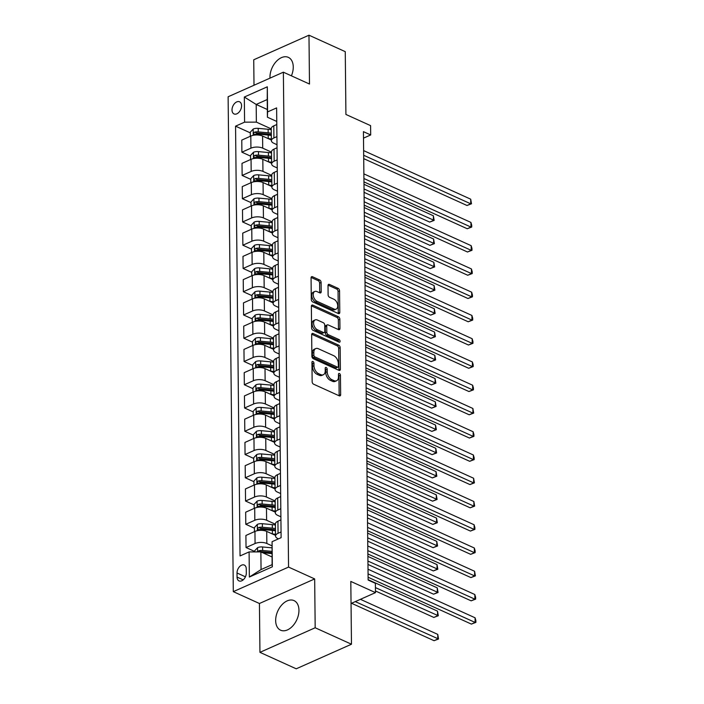 <?xml version="1.0" encoding="UTF-8"?>
<svg xmlns="http://www.w3.org/2000/svg" width="704" height="704" viewBox="0 0 704 704"><rect width="100%" height="100%" fill="white"/><g stroke="black" fill="none" stroke-linecap="round" stroke-linejoin="round"><path stroke-width="1.06" d="M312.937 361.495A1.434 0.889 66 0 0 312.365 361.469A1.434 0.889 66 0 0 311.951 362.322L312.154 381.726A2.042 1.267 66 0 0 313.597 384.199L339.24 395.824A2.042 1.267 66 0 0 340.05 395.868A2.042 1.267 66 0 0 340.648 394.645L340.437 375.241A1.434 0.889 66 0 0 339.434 373.516A1.434 0.889 66 0 0 338.862 373.481A1.434 0.889 66 0 0 338.448 374.343L338.474 376.851A6.538 4.057 66 0 1 336.574 380.758A6.538 4.057 66 0 1 333.978 380.626L331.839 379.658A6.538 4.057 66 0 1 327.219 371.747L327.193 369.239A1.434 0.889 66 0 0 326.181 367.506A1.434 0.889 66 0 0 325.618 367.479A1.434 0.889 66 0 0 325.195 368.333L325.222 370.841A6.538 4.057 66 0 1 323.321 374.748A6.538 4.057 66 0 1 320.725 374.616L318.586 373.648A6.538 4.057 66 0 1 313.966 365.737L313.94 363.229A1.434 0.889 66 0 0 312.937 361.495M291.412 75.838A16.245 10.454 -65.6 0 0 293.26 66.959A16.245 10.454 -65.6 0 0 288.323 57.35A16.245 10.454 -65.6 0 0 276.188 61.565A16.245 10.454 -65.6 0 0 269.966 77.317A16.245 10.454 -65.6 0 0 270.002 78.135M275.66 620.585A16.245 10.454 -65.6 0 0 280.597 630.194A16.245 10.454 -65.6 0 0 292.732 625.97A16.245 10.454 -65.6 0 0 298.954 610.218A16.245 10.454 -65.6 0 0 294.017 600.609A16.245 10.454 -65.6 0 0 281.873 604.833A16.245 10.454 -65.6 0 0 275.66 620.585M232.012 109.982A6.662 4.286 -65.6 0 0 234.036 113.934A6.662 4.286 -65.6 0 0 239.017 112.2A6.662 4.286 -65.6 0 0 241.569 105.732A6.662 4.286 -65.6 0 0 239.545 101.79A6.662 4.286 -65.6 0 0 234.564 103.523A6.662 4.286 -65.6 0 0 232.012 109.982M321.112 282.462A2.042 1.267 66 0 0 319.669 279.99L312.47 276.725A2.042 1.267 66 0 0 311.661 276.681A2.042 1.267 66 0 0 311.062 277.904L311.291 299.455A2.042 1.267 66 0 0 312.734 301.928L338.378 313.562A2.042 1.267 66 0 0 339.187 313.597A2.042 1.267 66 0 0 339.786 312.374L339.557 290.831A2.042 1.267 66 0 0 338.114 288.358L329.419 284.416A2.042 1.267 66 0 0 328.61 284.372A2.042 1.267 66 0 0 328.02 285.595L328.117 294.818A2.042 1.267 66 0 0 329.56 297.29L333.863 299.244A5.465 3.388 66 0 1 337.542 304.313A5.465 3.388 66 0 1 336.142 309.126A5.465 3.388 66 0 1 333.969 309.012L317.09 301.356A5.465 3.388 66 0 1 313.421 296.287A5.465 3.388 66 0 1 314.811 291.474A5.465 3.388 66 0 1 316.985 291.588L319.801 292.864A2.042 1.267 66 0 0 320.61 292.908A2.042 1.267 66 0 0 321.209 291.685L321.112 282.462L319.616 283.122A2.042 1.267 66 0 0 318.173 280.65L311.106 277.446M315.181 627.766L314.67 578.926L259.433 603.504L259.943 652.344L315.181 627.766L351.472 644.222L350.812 581.434L375.487 592.627L375.382 583.326L368.13 580.034L363.431 131.648L370.691 134.948L370.594 125.638L345.919 114.453L345.259 51.656L308.977 35.2L253.739 59.778L254.003 85.254M314.67 578.926L288.552 567.081L283.369 72.186L309.487 84.04L308.977 35.2M313.069 333.52A2.042 1.267 66 0 0 312.25 333.476A2.042 1.267 66 0 0 311.661 334.699L311.89 356.25A2.042 1.267 66 0 0 313.333 358.723L338.967 370.357A2.042 1.267 66 0 0 339.786 370.392A2.042 1.267 66 0 0 340.375 369.169L340.155 347.626A2.042 1.267 66 0 0 338.703 345.154L313.069 333.52L311.74 334.11M311.59 327.853L311.362 306.302A2.042 1.267 66 0 1 311.96 305.078A2.042 1.267 66 0 1 312.77 305.122L338.413 316.756A2.042 1.267 66 0 1 339.856 319.229L339.953 328.451A2.042 1.267 66 0 1 339.354 329.666A2.042 1.267 66 0 1 338.545 329.63L328.143 324.914A2.042 1.267 66 0 0 327.334 324.87A2.042 1.267 66 0 0 326.744 326.093L326.806 332.209A2.042 1.267 66 0 0 328.249 334.682L339.073 339.592A1.434 0.889 66 0 1 340.032 340.921A1.434 0.889 66 0 1 339.671 342.179A1.434 0.889 66 0 1 339.099 342.153L313.034 330.326A2.042 1.267 66 0 1 311.59 327.853M351.472 644.222L296.226 668.8L259.943 652.344M246.312 572.968L246.268 568.876A6.459 4.154 -65.6 0 0 244.306 565.057A6.459 4.154 -65.6 0 0 239.483 566.738A6.459 4.154 -65.6 0 0 237.01 572.994L237.054 577.086A6.459 4.154 -65.6 0 0 239.017 580.906A6.459 4.154 -65.6 0 0 243.839 579.234A6.459 4.154 -65.6 0 0 246.312 572.968M288.552 567.081L233.306 591.65L228.122 96.765L283.369 72.186M272.087 541.693L272.342 566.808L249.357 577.042L249.093 551.918L260.867 551.901L261.052 569.571L272.105 564.661L272.087 541.693L281.116 537.671L276.619 107.906L267.582 111.918L267.414 117.207L267.23 99.537L256.186 104.447L256.37 122.126L271.278 128.885M250.281 132.845L235.558 126.166L240.055 555.94L249.093 551.918M235.558 126.166L244.587 122.153L244.323 97.029L267.318 86.803L267.582 111.918M259.433 603.504L233.306 591.65M363.502 138.142L370.691 134.948M351.041 603.495L375.487 592.627M260.867 551.901L272.017 556.961M267.335 109.507L256.186 104.447L244.323 97.029M250.527 156.103L241.894 152.187L241.771 140.096L250.8 136.074A8.325 3.74 -0.6 0 1 262.583 136.057L271.392 140.052M241.894 152.187L250.932 148.166A8.325 3.74 -0.6 0 1 262.706 148.148L271.515 152.143M250.774 179.362L242.141 175.446L242.009 163.354L251.046 159.333A8.325 3.74 -0.6 0 1 262.821 159.306L271.638 163.31M242.141 175.446L251.17 171.424A8.325 3.74 -0.6 0 1 262.953 171.406L271.762 175.402M251.011 202.62L242.378 198.704L242.255 186.604L251.293 182.591A8.325 3.74 -0.6 0 1 263.067 182.565L271.876 186.56M242.378 198.704L251.416 194.682A8.325 3.74 -0.6 0 1 263.19 194.656L272.008 198.66M251.258 225.87L242.625 221.954L242.502 209.862L251.53 205.841A8.325 3.74 -0.6 0 1 263.314 205.823L272.122 209.818M242.625 221.954L251.662 217.941A8.325 3.74 -0.6 0 1 263.437 217.914L272.246 221.91M251.504 249.128L242.871 245.212L242.739 233.121L251.777 229.099A8.325 3.74 -0.6 0 1 263.551 229.082L272.369 233.077M242.871 245.212L251.9 241.19A8.325 3.74 -0.6 0 1 263.683 241.173L272.492 245.168M251.75 272.386L243.118 268.47L242.986 256.379L252.023 252.358A8.325 3.74 -0.6 0 1 263.798 252.331L272.606 256.335M243.118 268.47L252.146 264.449A8.325 3.74 -0.6 0 1 263.921 264.431L272.738 268.426M251.988 295.645L243.355 291.729L243.232 279.629L252.261 275.616A8.325 3.74 -0.6 0 1 264.044 275.59L272.853 279.585M243.355 291.729L252.393 287.707A8.325 3.74 -0.6 0 1 264.167 287.681L272.976 291.685M252.234 318.894L243.602 314.978L243.47 302.887L252.507 298.866A8.325 3.74 -0.6 0 1 264.282 298.848L273.099 302.843M243.602 314.978L252.63 310.966A8.325 3.74 -0.6 0 1 264.414 310.939L273.222 314.934M252.481 342.153L243.848 338.237L243.716 326.146L252.754 322.124A8.325 3.74 -0.6 0 1 264.528 322.106L273.337 326.102M243.848 338.237L252.877 334.215A8.325 3.74 -0.6 0 1 264.651 334.198L273.469 338.193M252.718 365.411L244.086 361.495L243.962 349.404L252.991 345.382A8.325 3.74 -0.6 0 1 264.774 345.356L273.583 349.36M244.086 361.495L253.123 357.474A8.325 3.74 -0.6 0 1 264.898 357.447L273.706 361.451M252.965 388.67L244.332 384.754L244.209 372.654L253.238 368.641A8.325 3.74 -0.6 0 1 265.012 368.614L273.83 372.61M244.332 384.754L253.361 380.732A8.325 3.74 -0.6 0 1 265.144 380.706L273.953 384.701M253.211 411.919L244.578 408.003L244.446 395.912L253.484 391.89A8.325 3.74 -0.6 0 1 265.258 391.873L274.067 395.868M244.578 408.003L253.607 403.99A8.325 3.74 -0.6 0 1 265.382 403.964L274.199 407.959M253.449 435.178L244.816 431.262L244.693 419.17L253.722 415.149A8.325 3.74 -0.6 0 1 265.505 415.131L274.314 419.126M244.816 431.262L253.854 427.24A8.325 3.74 -0.6 0 1 265.628 427.222L274.446 431.218M253.695 458.436L245.062 454.52L244.939 442.429L253.968 438.407A8.325 3.74 -0.6 0 1 265.742 438.381L274.56 442.376M245.062 454.52L254.091 450.498A8.325 3.74 -0.6 0 1 265.874 450.472L274.683 454.476M253.942 481.694L245.309 477.778L245.177 465.678L254.214 461.666A8.325 3.74 -0.6 0 1 265.989 461.639L274.798 465.634M245.309 477.778L254.338 473.757A8.325 3.74 -0.6 0 1 266.112 473.73L274.93 477.726M254.179 504.944L245.546 501.028L245.423 488.937L254.452 484.915A8.325 3.74 -0.6 0 1 266.235 484.898L275.044 488.893M245.546 501.028L254.584 497.015A8.325 3.74 -0.6 0 1 266.358 496.989L275.176 500.984M254.426 528.202L245.793 524.286L245.67 512.195L254.698 508.174A8.325 3.74 -0.6 0 1 266.473 508.147L275.29 512.151M245.793 524.286L254.822 520.265A8.325 3.74 -0.6 0 1 266.605 520.247L275.414 524.242M254.672 551.461L246.039 547.545L245.907 535.454L254.945 531.432A8.325 3.74 -0.6 0 1 266.719 531.406L275.537 535.401M246.039 547.545L255.068 543.523A8.325 3.74 -0.6 0 1 266.842 543.497L271.955 545.82M278.476 538.85L277.895 538.586A8.325 3.74 -0.6 0 1 275.537 536.017A8.325 3.74 -0.6 0 1 278.062 533.298L281.054 531.96M280.896 516.806L277.649 515.328A8.325 3.74 -0.6 0 1 275.299 512.758A8.325 3.74 -0.6 0 1 277.816 510.039L280.817 508.71M280.658 493.548L277.411 492.07A8.325 3.74 -0.6 0 1 275.053 489.5A8.325 3.74 -0.6 0 1 277.578 486.781L280.57 485.452M280.412 470.29L277.165 468.82A8.325 3.74 -0.6 0 1 274.806 466.25A8.325 3.74 -0.6 0 1 277.332 463.531L280.324 462.194M280.166 447.031L276.918 445.562A8.325 3.74 -0.6 0 1 274.569 442.992A8.325 3.74 -0.6 0 1 277.086 440.273L280.086 438.935M279.928 423.782L276.681 422.303A8.325 3.74 -0.6 0 1 274.322 419.734A8.325 3.74 -0.6 0 1 276.848 417.014L279.84 415.686M279.682 400.523L276.434 399.045A8.325 3.74 -0.6 0 1 274.076 396.475A8.325 3.74 -0.6 0 1 276.602 393.756L279.594 392.427M279.435 377.265L276.188 375.795A8.325 3.74 -0.6 0 1 273.83 373.226A8.325 3.74 -0.6 0 1 276.355 370.506L279.356 369.169M279.198 354.006L275.95 352.537A8.325 3.74 -0.6 0 1 273.592 349.967A8.325 3.74 -0.6 0 1 276.118 347.248L279.11 345.91M278.951 330.757L275.704 329.278A8.325 3.74 -0.6 0 1 273.346 326.709A8.325 3.74 -0.6 0 1 275.871 323.99L278.863 322.661M278.705 307.498L275.458 306.02A8.325 3.74 -0.6 0 1 273.099 303.45A8.325 3.74 -0.6 0 1 275.625 300.731L278.626 299.402M278.458 284.24L275.22 282.77A8.325 3.74 -0.6 0 1 272.862 280.201A8.325 3.74 -0.6 0 1 275.387 277.482L278.379 276.144M278.221 260.982L274.974 259.512A8.325 3.74 -0.6 0 1 272.615 256.942A8.325 3.74 -0.6 0 1 275.141 254.223L278.133 252.886M277.974 237.732L274.727 236.254A8.325 3.74 -0.6 0 1 272.369 233.684A8.325 3.74 -0.6 0 1 274.894 230.965L277.886 229.636M277.728 214.474L274.49 213.004A8.325 3.74 -0.6 0 1 272.131 210.434A8.325 3.74 -0.6 0 1 274.657 207.706L277.649 206.378M277.49 191.215L274.243 189.746A8.325 3.74 -0.6 0 1 271.885 187.176A8.325 3.74 -0.6 0 1 274.41 184.457L277.402 183.119M277.244 167.957L273.997 166.487A8.325 3.74 -0.6 0 1 271.638 163.918A8.325 3.74 -0.6 0 1 274.164 161.198L277.156 159.861M276.998 144.707L273.759 143.229A8.325 3.74 -0.6 0 1 271.401 140.659A8.325 3.74 -0.6 0 1 273.918 137.94L276.918 136.611M276.76 121.449L267.414 117.207M275.537 536.017L275.414 523.926A8.325 3.74 -0.6 0 1 277.939 521.206L280.931 519.869M275.299 512.758L275.167 500.667A8.325 3.74 -0.6 0 1 277.693 497.948L280.685 496.61M275.053 489.5L274.921 477.409A8.325 3.74 -0.6 0 1 277.446 474.69L280.447 473.361M274.806 466.25L274.683 454.15A8.325 3.74 -0.6 0 1 277.209 451.431L280.201 450.102M274.569 442.992L274.437 430.901A8.325 3.74 -0.6 0 1 276.962 428.182L279.954 426.844M274.322 419.734L274.19 407.642A8.325 3.74 -0.6 0 1 276.716 404.923L279.717 403.586M274.076 396.475L273.953 384.384A8.325 3.74 -0.6 0 1 276.478 381.665L279.47 380.336M273.83 373.226L273.706 361.126A8.325 3.74 -0.6 0 1 276.232 358.406L279.224 357.078M273.592 349.967L273.46 337.876A8.325 3.74 -0.6 0 1 275.986 335.157L278.978 333.819M273.346 326.709L273.222 314.618A8.325 3.74 -0.6 0 1 275.748 311.898L278.74 310.561M273.099 303.45L272.976 291.359A8.325 3.74 -0.6 0 1 275.502 288.64L278.494 287.311M272.862 280.201L272.73 268.11A8.325 3.74 -0.6 0 1 275.255 265.382L278.247 264.053M272.615 256.942L272.492 244.851A8.325 3.74 -0.6 0 1 275.009 242.132L278.01 240.794M272.369 233.684L272.246 221.593A8.325 3.74 -0.6 0 1 274.771 218.874L277.763 217.536M272.131 210.434L271.999 198.334A8.325 3.74 -0.6 0 1 274.525 195.615L277.517 194.286M271.885 187.176L271.762 175.085A8.325 3.74 -0.6 0 1 274.278 172.357L277.279 171.028M271.638 163.918L271.515 151.826A8.325 3.74 -0.6 0 1 274.041 149.107L277.033 147.77M271.401 140.659L271.269 128.568A8.325 3.74 -0.6 0 1 273.794 125.849L276.786 124.52M256.37 122.126L244.587 122.153M261.052 569.571L249.357 577.042M272.105 564.661L272.342 566.808M267.318 86.803L267.23 99.537M311.951 362.569A1.434 0.889 66 0 1 312.453 363.889L312.479 366.397A6.538 4.057 66 0 0 317.099 374.317L318.586 373.648M323.321 374.748L321.834 375.417A6.538 4.057 66 0 1 319.238 375.285L317.099 374.317M336.574 380.758L335.078 381.427A6.538 4.057 66 0 1 332.482 381.295L330.343 380.318A6.538 4.057 66 0 1 325.723 372.407L325.697 369.899A1.434 0.889 66 0 0 325.204 368.579M339.108 395.771A2.042 1.267 66 0 0 339.152 395.314L338.95 375.91A1.434 0.889 66 0 0 338.448 374.59M338.835 370.295A2.042 1.267 66 0 0 338.888 369.838L338.659 348.286A2.042 1.267 66 0 0 337.216 345.814L311.705 334.242M313.861 355.142A1.434 0.889 66 0 0 314.873 356.875L337.374 367.083A1.434 0.889 66 0 0 337.946 367.118A1.434 0.889 66 0 0 338.36 366.256L338.334 363.607A6.538 4.057 66 0 0 333.714 355.696L318.331 348.718A6.538 4.057 66 0 0 315.735 348.586A6.538 4.057 66 0 0 313.834 352.493L313.861 355.142L312.365 355.81A1.434 0.889 66 0 0 313.377 357.535L314.873 356.875M337.946 367.118L336.45 367.778A1.434 0.889 66 0 1 335.887 367.752L313.377 357.535M315.735 348.586L314.239 349.254A6.538 4.057 66 0 0 312.338 353.162L313.834 352.493M312.365 355.81L312.338 353.162M311.406 305.844L336.917 317.416L338.413 316.756M338.413 329.569A2.042 1.267 66 0 0 338.457 329.111L338.36 319.889A2.042 1.267 66 0 0 336.917 317.416M327.334 324.87L325.838 325.538A2.042 1.267 66 0 0 325.248 326.753L325.31 332.869A2.042 1.267 66 0 0 326.753 335.342L337.586 340.261L339.073 339.592M338.589 341.915A1.434 0.889 66 0 0 337.586 340.261M317.354 320.012A5.465 3.388 66 0 0 315.181 319.906A5.465 3.388 66 0 0 313.782 324.72A5.465 3.388 66 0 0 317.46 329.789L323.409 332.482A2.042 1.267 66 0 0 324.218 332.526A2.042 1.267 66 0 0 324.808 331.302L324.746 325.186A2.042 1.267 66 0 0 323.303 322.714L317.354 320.012M315.181 319.906L313.694 320.566A5.465 3.388 66 0 0 312.294 325.38A5.465 3.388 66 0 0 315.964 330.449L317.46 329.789M324.218 332.526L322.722 333.186A2.042 1.267 66 0 1 321.913 333.15L315.964 330.449M319.669 292.802A2.042 1.267 66 0 0 319.713 292.345L319.616 283.122M314.811 291.474L313.324 292.142A5.465 3.388 66 0 0 311.925 296.956A5.465 3.388 66 0 0 315.594 302.025L317.09 301.356M336.142 309.126L334.646 309.786A5.465 3.388 66 0 1 332.473 309.681L315.594 302.025M338.246 313.5A2.042 1.267 66 0 0 338.29 313.042L338.061 291.491A2.042 1.267 66 0 0 336.618 289.018L328.064 285.138M254.672 551.91L254.663 550.81L257.629 547.624A5.518 2.482 -0.6 0 1 262.601 546.973L271.929 547.826M351.551 603.275L434.069 640.702L437.8 639.038L437.747 634.392L360.43 599.324M262.742 552.746L271.982 553.59M271.964 551.364L262.636 550.51A5.518 2.482 179.4 0 0 258.966 550.739L257.937 551.901M258.966 550.739L261.052 551.69A2.807 1.258 -0.6 0 1 262.046 551.698L271.973 552.605M355.282 601.612L438.548 639.003L434.069 640.702M437.747 634.392L438.548 639.003M368.104 577.245L471.39 624.096L475.121 622.442L368.06 573.874M475.077 617.786L475.86 620.532L475.878 622.398L475.121 622.442L475.077 617.786L368.016 569.219M475.878 622.398L471.39 624.096M272.246 533.914L272.386 533.931A15.928 7.154 -0.6 0 1 275.519 534.371M254.461 531.643L254.417 527.56L257.382 524.366A5.518 2.482 -0.6 0 1 262.354 523.714L272.29 524.63A15.928 7.154 -0.6 0 1 275.422 525.07M275.458 528.607A15.928 7.154 179.4 0 0 272.325 528.158L262.39 527.252A5.518 2.482 179.4 0 0 258.72 527.49C257.338 528.634 257.347 529.373 258.746 529.716A5.518 2.482 -0.6 0 1 262.416 529.487L272.351 530.394A15.928 7.154 -0.6 0 1 275.484 530.842M375.47 590.973L433.822 617.443L437.554 615.789L437.51 611.134L368.122 579.665M258.72 527.49L260.806 528.431A2.807 1.258 -0.6 0 1 261.8 528.44L271.735 529.355A13.226 5.94 -0.6 0 1 275.475 529.971M258.095 529.681L258.746 529.716M375.434 587.602L438.31 615.745L433.822 617.443M437.51 611.134L438.31 615.745M272.008 510.664L272.14 510.673A15.928 7.154 -0.6 0 1 275.282 511.122M254.214 508.385L254.17 504.302L257.145 501.107A5.518 2.482 -0.6 0 1 262.108 500.456L272.043 501.371A15.928 7.154 -0.6 0 1 275.185 501.811M275.22 505.349A15.928 7.154 179.4 0 0 272.078 504.909L262.152 503.994A5.518 2.482 179.4 0 0 258.474 504.231C257.101 505.375 257.101 506.123 258.5 506.458A5.518 2.482 -0.6 0 1 262.17 506.229L272.105 507.135A15.928 7.154 -0.6 0 1 275.238 507.584M367.963 564.432L433.576 594.194L437.307 592.53L437.263 587.875L367.884 556.406M258.474 504.231L260.568 505.173A2.807 1.258 -0.6 0 1 261.562 505.19L271.489 506.097A13.226 5.94 -0.6 0 1 275.229 506.722M257.849 506.431L258.5 506.458M367.928 561.062L438.064 592.486L433.576 594.194M437.263 587.875L438.064 592.486M271.762 487.406L271.894 487.414A15.928 7.154 -0.6 0 1 275.035 487.863M253.977 485.135L253.933 481.043L256.898 477.858A5.518 2.482 -0.6 0 1 261.87 477.206L271.797 478.113A15.928 7.154 -0.6 0 1 274.938 478.562M274.974 482.09A15.928 7.154 179.4 0 0 271.841 481.65L261.906 480.735A5.518 2.482 179.4 0 0 258.236 480.973C256.854 482.117 256.863 482.865 258.254 483.208A5.518 2.482 -0.6 0 1 261.932 482.97L271.858 483.877A15.928 7.154 -0.6 0 1 275 484.326M367.726 541.174L433.338 570.935L437.07 569.272L437.017 564.626L367.638 533.148M258.236 480.973L260.322 481.923A2.807 1.258 -0.6 0 1 261.316 481.932L271.251 482.838A13.226 5.94 -0.6 0 1 274.991 483.463M257.602 483.173L258.254 483.208M367.69 537.803L437.818 569.228L433.338 570.935M437.017 564.626L437.818 569.228M367.858 553.986L471.152 600.838L474.883 599.183L367.822 550.616M474.83 594.528L475.614 597.282L475.631 599.139L474.883 599.183L474.83 594.528L367.77 545.97M475.631 599.139L471.152 600.838M367.611 530.728L470.906 577.588L474.637 575.925L367.576 527.366M474.593 571.27L475.394 575.881L474.637 575.925L474.593 571.27L367.532 522.711M475.394 575.881L470.906 577.588M367.365 507.478L470.659 554.33L474.39 552.666L367.33 504.108M474.346 548.02L475.13 550.766L475.147 552.631L474.39 552.666L474.346 548.02L367.286 499.453M475.147 552.631L470.659 554.33M271.515 464.147L271.656 464.156A15.928 7.154 -0.6 0 1 274.789 464.605M253.73 461.877L253.686 457.785L256.652 454.599A5.518 2.482 -0.6 0 1 261.624 453.948L271.559 454.854A15.928 7.154 -0.6 0 1 274.692 455.303M274.727 458.841A15.928 7.154 179.4 0 0 271.594 458.392L261.659 457.486A5.518 2.482 179.4 0 0 257.99 457.714C256.608 458.867 256.617 459.606 258.016 459.95A5.518 2.482 -0.6 0 1 261.686 459.712L271.621 460.627A15.928 7.154 -0.6 0 1 274.754 461.067M367.479 517.915L433.092 547.677L436.823 546.014L436.77 541.367L367.391 509.898M257.99 457.714L260.075 458.665A2.807 1.258 -0.6 0 1 261.07 458.674L271.005 459.58A13.226 5.94 -0.6 0 1 274.745 460.205M257.365 459.914L258.016 459.95M367.444 514.545L437.571 545.978L433.092 547.677M436.77 541.367L437.571 545.978M367.127 484.22L470.422 531.071L474.153 529.417L367.092 480.85M474.1 524.762L474.883 527.507L474.901 529.373L474.153 529.417L474.1 524.762L367.039 476.203M474.901 529.373L470.422 531.071M271.278 440.889L271.41 440.906A15.928 7.154 -0.6 0 1 274.551 441.346M253.484 438.618L253.44 434.535L256.414 431.341A5.518 2.482 -0.6 0 1 261.378 430.69L271.313 431.605A15.928 7.154 -0.6 0 1 274.446 432.045M274.49 435.582A15.928 7.154 179.4 0 0 271.348 435.134L261.422 434.227A5.518 2.482 179.4 0 0 257.743 434.465C256.37 435.609 256.37 436.348 257.77 436.691A5.518 2.482 -0.6 0 1 261.439 436.462L271.374 437.369A15.928 7.154 -0.6 0 1 274.507 437.818M367.233 494.657L432.846 524.418L436.577 522.764L436.533 518.109L367.154 486.64M257.743 434.465L259.838 435.406A2.807 1.258 -0.6 0 1 260.832 435.415L270.758 436.33A13.226 5.94 -0.6 0 1 274.498 436.946M257.118 436.656L257.77 436.691M367.198 491.286L437.334 522.72L432.846 524.418M436.533 518.109L437.334 522.72M366.881 460.962L470.175 507.813L473.906 506.158L366.846 457.591M473.854 501.503L474.663 506.114L473.906 506.158L473.854 501.503L366.802 452.945M474.663 506.114L470.175 507.813M271.031 417.639L271.163 417.648A15.928 7.154 -0.6 0 1 274.305 418.097M253.246 415.369L253.202 411.277L256.168 408.082A5.518 2.482 -0.6 0 1 261.14 407.431L271.066 408.346A15.928 7.154 -0.6 0 1 274.208 408.786M274.243 412.324A15.928 7.154 179.4 0 0 271.11 411.884L261.175 410.969A5.518 2.482 179.4 0 0 257.506 411.206C256.124 412.35 256.133 413.098 257.523 413.433A5.518 2.482 -0.6 0 1 261.202 413.204L271.128 414.11A15.928 7.154 -0.6 0 1 274.27 414.559M366.995 471.407L432.599 501.169L436.339 499.506L436.286 494.85L366.907 463.382M257.506 411.206L259.591 412.148A2.807 1.258 -0.6 0 1 260.586 412.166L270.521 413.072A13.226 5.94 -0.6 0 1 274.261 413.697M256.872 413.406L257.523 413.433M366.96 468.037L437.087 499.462L432.599 501.169M436.286 494.85L437.087 499.462M366.634 437.703L469.929 484.563L473.66 482.9L366.599 434.342M473.616 478.245L474.417 482.856L473.66 482.9L473.616 478.245L366.555 429.686M474.417 482.856L469.929 484.563M270.785 394.381L270.926 394.39A15.928 7.154 -0.6 0 1 274.058 394.838M253 392.11L252.956 388.018L255.922 384.833A5.518 2.482 -0.6 0 1 260.894 384.182L270.829 385.088A15.928 7.154 -0.6 0 1 273.962 385.537M273.997 389.066A15.928 7.154 179.4 0 0 270.864 388.626L260.929 387.71A5.518 2.482 179.4 0 0 257.259 387.948C255.878 389.092 255.886 389.84 257.286 390.183A5.518 2.482 -0.6 0 1 260.955 389.946L270.89 390.852A15.928 7.154 -0.6 0 1 274.023 391.301M366.749 448.149L432.362 477.91L436.093 476.247L436.04 471.601L366.661 440.123M257.259 387.948L259.345 388.898A2.807 1.258 -0.6 0 1 260.339 388.907L270.274 389.814A13.226 5.94 -0.6 0 1 274.014 390.438M256.634 390.148L257.286 390.183M366.714 444.778L436.841 476.212L432.362 477.91M436.04 471.601L436.841 476.212M366.397 414.454L469.682 461.305L473.422 459.642L366.362 411.083M473.37 454.995L474.153 457.741L474.17 459.606L473.422 459.642L473.37 454.995L366.309 406.428M474.17 459.606L469.682 461.305M270.547 371.122L270.679 371.131A15.928 7.154 -0.6 0 1 273.821 371.58M252.754 368.852L252.71 364.76L255.684 361.574A5.518 2.482 -0.6 0 1 260.647 360.923L270.582 361.83A15.928 7.154 -0.6 0 1 273.715 362.278M273.759 365.816A15.928 7.154 179.4 0 0 270.618 365.367L260.691 364.461A5.518 2.482 179.4 0 0 257.013 364.69C255.64 365.842 255.64 366.582 257.039 366.925A5.518 2.482 -0.6 0 1 260.709 366.687L270.644 367.602A15.928 7.154 -0.6 0 1 273.777 368.042M366.502 424.89L432.115 454.652L435.846 452.989L435.802 448.342L366.423 416.874M257.013 364.69L259.107 365.64A2.807 1.258 -0.6 0 1 260.102 365.649L270.028 366.555A13.226 5.94 -0.6 0 1 273.768 367.18M256.388 366.89L257.039 366.925M366.467 421.52L436.603 452.954L432.115 454.652M435.802 448.342L436.603 452.954M366.15 391.195L469.445 438.046L473.176 436.392L366.115 387.825M473.123 431.737L473.906 434.482L473.924 436.348L473.176 436.392L473.123 431.737L366.071 383.178M473.924 436.348L469.445 438.046M270.301 347.864L270.433 347.882A15.928 7.154 -0.6 0 1 273.574 348.322M252.516 345.594L252.472 341.51L255.438 338.316A5.518 2.482 -0.6 0 1 260.41 337.665L270.336 338.58A15.928 7.154 -0.6 0 1 273.478 339.02M273.513 342.558A15.928 7.154 179.4 0 0 270.38 342.109L260.445 341.202A5.518 2.482 179.4 0 0 256.775 341.44C255.394 342.584 255.402 343.323 256.793 343.666A5.518 2.482 -0.6 0 1 260.471 343.438L270.398 344.344A15.928 7.154 -0.6 0 1 273.539 344.793M366.265 401.632L431.869 431.394L435.609 429.739L435.556 425.084L366.177 393.615M256.775 341.44L258.861 342.382A2.807 1.258 -0.6 0 1 259.855 342.39L269.79 343.306A13.226 5.94 -0.6 0 1 273.53 343.922M256.142 343.631L256.793 343.666M366.23 398.262L436.357 429.695L431.869 431.394M435.556 425.084L436.357 429.695M365.904 367.937L469.198 414.788L472.93 413.134L365.869 364.566M472.886 408.478L473.686 413.09L472.93 413.134L472.886 408.478L365.825 359.92M473.686 413.09L469.198 414.788M270.054 324.614L270.195 324.623A15.928 7.154 -0.6 0 1 273.328 325.072M252.27 322.344L252.226 318.252L255.191 315.066A5.518 2.482 -0.6 0 1 260.163 314.415L270.098 315.322A15.928 7.154 -0.6 0 1 273.231 315.762M273.266 319.299A15.928 7.154 179.4 0 0 270.134 318.859L260.198 317.944A5.518 2.482 179.4 0 0 256.529 318.182C255.147 319.326 255.156 320.074 256.555 320.417A5.518 2.482 -0.6 0 1 260.225 320.179L270.16 321.086A15.928 7.154 -0.6 0 1 273.293 321.534M366.018 378.382L431.631 408.144L435.362 406.481L435.31 401.826L365.93 370.357M256.529 318.182L258.614 319.123A2.807 1.258 -0.6 0 1 259.609 319.141L269.544 320.047A13.226 5.94 -0.6 0 1 273.284 320.672M255.904 320.382L256.555 320.417M365.983 375.012L436.11 406.437L431.631 408.144M435.31 401.826L436.11 406.437M365.666 344.678L468.952 391.538L472.692 389.875L365.631 341.317M472.639 385.229L473.422 387.974L473.44 389.831L472.692 389.875L472.639 385.229L365.578 336.662M473.44 389.831L468.952 391.538M269.817 301.356L269.949 301.365A15.928 7.154 -0.6 0 1 273.09 301.814M252.023 299.086L251.979 294.994L254.954 291.808A5.518 2.482 -0.6 0 1 259.917 291.157L269.852 292.063A15.928 7.154 -0.6 0 1 272.985 292.512M273.029 296.041A15.928 7.154 179.4 0 0 269.887 295.601L259.952 294.686A5.518 2.482 179.4 0 0 256.282 294.923C254.91 296.067 254.91 296.815 256.309 297.158A5.518 2.482 -0.6 0 1 259.978 296.921L269.914 297.836A15.928 7.154 -0.6 0 1 273.046 298.276M365.772 355.124L431.385 384.886L435.116 383.222L435.072 378.576L365.693 347.098M256.282 294.923L258.377 295.874A2.807 1.258 -0.6 0 1 259.371 295.882L269.298 296.789A13.226 5.94 -0.6 0 1 273.038 297.414M255.658 297.123L256.309 297.158M365.737 351.754L435.873 383.187L431.385 384.886M435.072 378.576L435.873 383.187M365.42 321.429L468.714 368.28L472.446 366.617L365.385 318.058M472.393 361.97L473.176 364.716L473.194 366.582L472.446 366.617L472.393 361.97L365.341 313.403M473.194 366.582L468.714 368.28M269.57 278.098L269.702 278.106A15.928 7.154 -0.6 0 1 272.844 278.555M251.786 275.827L251.742 271.735L254.707 268.55A5.518 2.482 -0.6 0 1 259.679 267.898L269.606 268.805A15.928 7.154 -0.6 0 1 272.747 269.254M272.782 272.791A15.928 7.154 179.4 0 0 269.65 272.342L259.714 271.436A5.518 2.482 179.4 0 0 256.045 271.665C254.663 272.818 254.672 273.557 256.062 273.9A5.518 2.482 -0.6 0 1 259.732 273.662L269.667 274.578A15.928 7.154 -0.6 0 1 272.809 275.018M365.534 331.866L431.138 361.627L434.878 359.964L434.826 355.318L365.446 323.849M256.045 271.665L258.13 272.615A2.807 1.258 -0.6 0 1 259.125 272.624L269.06 273.53A13.226 5.94 -0.6 0 1 272.8 274.155M255.411 273.865L256.062 273.9M365.49 328.495L435.626 359.929L431.138 361.627M434.826 355.318L435.626 359.929M365.174 298.17L468.468 345.022L472.199 343.367L365.138 294.8M472.155 338.712L472.938 341.458L472.956 343.323L472.199 343.367L472.155 338.712L365.094 290.154M472.956 343.323L468.468 345.022M269.324 254.839L269.465 254.857A15.928 7.154 -0.6 0 1 272.598 255.297M251.539 252.569L251.495 248.486L254.461 245.291A5.518 2.482 -0.6 0 1 259.433 244.64L269.368 245.555A15.928 7.154 -0.6 0 1 272.501 245.995M272.536 249.533A15.928 7.154 179.4 0 0 269.403 249.084L259.468 248.178A5.518 2.482 179.4 0 0 255.798 248.415C254.417 249.559 254.426 250.307 255.825 250.642A5.518 2.482 -0.6 0 1 259.494 250.413L269.421 251.319A15.928 7.154 -0.6 0 1 272.562 251.768M365.288 308.607L430.901 338.369L434.632 336.714L434.579 332.059L365.2 300.59M255.798 248.415L257.884 249.357A2.807 1.258 -0.6 0 1 258.878 249.366L268.814 250.281A13.226 5.94 -0.6 0 1 272.554 250.897M255.174 250.606L255.825 250.642M365.253 305.237L435.38 336.67L430.901 338.369M434.579 332.059L435.38 336.67M364.936 274.912L468.222 321.772L471.962 320.109L364.901 271.542M471.909 315.454L472.692 318.208L472.71 320.065L471.962 320.109L471.909 315.454L364.848 266.895M472.71 320.065L468.222 321.772M269.086 231.59L269.218 231.598A15.928 7.154 -0.6 0 1 272.351 232.047M251.293 229.319L251.249 225.227L254.223 222.042A5.518 2.482 -0.6 0 1 259.186 221.39L269.122 222.297A15.928 7.154 -0.6 0 1 272.254 222.737M272.298 226.274A15.928 7.154 179.4 0 0 269.157 225.834L259.222 224.919A5.518 2.482 179.4 0 0 255.552 225.157C254.17 226.301 254.179 227.049 255.578 227.392A5.518 2.482 -0.6 0 1 259.248 227.154L269.183 228.061A15.928 7.154 -0.6 0 1 272.316 228.51M365.042 285.358L430.654 315.119L434.386 313.456L434.342 308.801L364.962 277.332M255.552 225.157L257.646 226.098A2.807 1.258 -0.6 0 1 258.641 226.116L268.567 227.022A13.226 5.94 -0.6 0 1 272.307 227.647M254.927 227.357L255.578 227.392M365.006 281.987L435.142 313.412L430.654 315.119M434.342 308.801L435.142 313.412M364.69 251.662L467.984 298.514L471.715 296.85L364.654 248.292M471.662 292.204L472.446 294.95L472.463 296.806L471.715 296.85L471.662 292.204L364.61 243.637M472.463 296.806L467.984 298.514M268.84 208.331L268.972 208.34A15.928 7.154 -0.6 0 1 272.114 208.789M251.055 206.061L251.011 201.969L253.977 198.783A5.518 2.482 -0.6 0 1 258.949 198.132L268.875 199.038A15.928 7.154 -0.6 0 1 272.017 199.487M272.052 203.016A15.928 7.154 179.4 0 0 268.91 202.576L258.984 201.661A5.518 2.482 179.4 0 0 255.314 201.898C253.933 203.042 253.942 203.79 255.332 204.134A5.518 2.482 -0.6 0 1 259.002 203.896L268.937 204.811A15.928 7.154 -0.6 0 1 272.078 205.251M364.795 262.099L430.408 291.861L434.148 290.198L434.095 285.551L364.716 254.074M255.314 201.898L257.4 202.849A2.807 1.258 -0.6 0 1 258.394 202.858L268.33 203.764A13.226 5.94 -0.6 0 1 272.07 204.389M254.681 204.098L255.332 204.134M364.76 258.729L434.896 290.162L430.408 291.861M434.095 285.551L434.896 290.162M364.443 228.404L467.738 275.255L471.469 273.592L364.408 225.034M471.425 268.946L472.208 271.691L472.226 273.557L471.469 273.592L471.425 268.946L364.364 220.378M472.226 273.557L467.738 275.255M268.594 185.073L268.734 185.082A15.928 7.154 -0.6 0 1 271.867 185.53M250.809 182.802L250.765 178.71L253.73 175.525A5.518 2.482 -0.6 0 1 258.702 174.874L268.638 175.78A15.928 7.154 -0.6 0 1 271.77 176.229M271.806 179.766A15.928 7.154 179.4 0 0 268.673 179.318L258.738 178.411A5.518 2.482 179.4 0 0 255.068 178.64C253.686 179.793 253.695 180.532 255.094 180.875A5.518 2.482 -0.6 0 1 258.764 180.638L268.69 181.553A15.928 7.154 -0.6 0 1 271.832 181.993M364.558 238.841L430.17 268.602L433.902 266.948L433.849 262.293L364.47 230.824M255.068 178.64L257.154 179.59A2.807 1.258 -0.6 0 1 258.148 179.599L268.083 180.506A13.226 5.94 -0.6 0 1 271.823 181.13M254.443 180.84L255.094 180.875M364.522 235.47L434.65 266.904L430.17 268.602M433.849 262.293L434.65 266.904M364.206 205.146L467.491 251.997L471.231 250.342L364.17 201.775M471.178 245.687L471.962 248.433L471.979 250.298L471.231 250.342L471.178 245.687L364.118 197.129M471.979 250.298L467.491 251.997M268.356 161.814L268.488 161.832A15.928 7.154 -0.6 0 1 271.621 162.272M250.562 159.544L250.518 155.461L253.493 152.266A5.518 2.482 -0.6 0 1 258.456 151.615L268.391 152.53A15.928 7.154 -0.6 0 1 271.524 152.97M271.568 156.508A15.928 7.154 179.4 0 0 268.426 156.059L258.491 155.153A5.518 2.482 179.4 0 0 254.822 155.39C253.44 156.534 253.449 157.282 254.848 157.617A5.518 2.482 -0.6 0 1 258.518 157.388L268.453 158.294A15.928 7.154 -0.6 0 1 271.586 158.743M364.311 215.582L429.924 245.344L433.655 243.69L433.611 239.034L364.232 207.566M254.822 155.39L256.916 156.332A2.807 1.258 -0.6 0 1 257.91 156.341L267.837 157.256A13.226 5.94 -0.6 0 1 271.577 157.872M254.197 157.582L254.848 157.617M364.276 212.221L434.412 243.646L429.924 245.344M433.611 239.034L434.412 243.646M363.959 181.887L467.254 228.747L470.985 227.084L363.924 178.517M470.932 222.429L471.715 225.183L471.733 227.04L470.985 227.084L470.932 222.429L363.871 173.87M471.733 227.04L467.254 228.747M268.11 138.565L268.242 138.574A15.928 7.154 -0.6 0 1 271.383 139.022M250.325 136.294L250.281 132.202L253.246 129.017A5.518 2.482 -0.6 0 1 258.218 128.366L268.145 129.272A15.928 7.154 -0.6 0 1 271.286 129.712M271.322 133.25A15.928 7.154 179.4 0 0 268.18 132.81L258.254 131.894A5.518 2.482 179.4 0 0 254.584 132.132C253.202 133.276 253.211 134.024 254.602 134.367A5.518 2.482 -0.6 0 1 258.271 134.13L268.206 135.036A15.928 7.154 -0.6 0 1 271.348 135.485M364.065 192.333L429.678 222.094L433.418 220.431L433.365 215.776L363.986 184.307M254.584 132.132L256.67 133.082A2.807 1.258 -0.6 0 1 257.664 133.091L267.599 133.998A13.226 5.94 -0.6 0 1 271.339 134.622M253.95 134.332L254.602 134.367M364.03 188.962L434.166 220.387L429.678 222.094M433.365 215.776L434.166 220.387M363.713 158.638L467.007 205.489L470.738 203.826L363.678 155.267M470.694 199.179L471.495 203.782L470.738 203.826L470.694 199.179L363.634 150.612M471.495 203.782L467.007 205.489M262.583 136.057L262.706 148.148M262.821 159.306L262.953 171.406M263.067 182.565L263.19 194.656M263.314 205.823L263.437 217.914M263.551 229.082L263.683 241.173M263.798 252.331L263.921 264.431M264.044 275.59L264.167 287.681M264.282 298.848L264.414 310.939M264.528 322.106L264.651 334.198M264.774 345.356L264.898 357.447M265.012 368.614L265.144 380.706M265.258 391.873L265.382 403.964M265.505 415.131L265.628 427.222M265.742 438.381L265.874 450.472M265.989 461.639L266.112 473.73M266.235 484.898L266.358 496.989M266.473 508.147L266.605 520.247M266.719 531.406L266.842 543.497M277.939 521.206L278.062 533.298M254.945 531.432L255.068 543.523M254.698 508.174L254.822 520.265M277.693 497.948L277.816 510.039M254.452 484.915L254.584 497.015M277.446 474.69L277.578 486.781M254.214 461.666L254.338 473.757M277.209 451.431L277.332 463.531M253.968 438.407L254.091 450.498M276.962 428.182L277.086 440.273M253.722 415.149L253.854 427.24M276.716 404.923L276.848 417.014M253.484 391.89L253.607 403.99M276.478 381.665L276.602 393.756M253.238 368.641L253.361 380.732M276.232 358.406L276.355 370.506M252.991 345.382L253.123 357.474M275.986 335.157L276.118 347.248M252.754 322.124L252.877 334.215M275.748 311.898L275.871 323.99M252.507 298.866L252.63 310.966M275.502 288.64L275.625 300.731M252.261 275.616L252.393 287.707M275.255 265.382L275.387 277.482M252.023 252.358L252.146 264.449M275.009 242.132L275.141 254.223M251.777 229.099L251.9 241.19M274.771 218.874L274.894 230.965M251.53 205.841L251.662 217.941M274.525 195.615L274.657 207.706M251.293 182.591L251.416 194.682M274.278 172.357L274.41 184.457M251.046 159.333L251.17 171.424M274.041 149.107L274.164 161.198M250.8 136.074L250.932 148.166M273.794 125.849L273.918 137.94M243.179 579.867L237.054 577.086M245.432 576.814L237.01 572.994M312.479 366.397L313.966 365.737M319.238 375.285L320.725 374.616M325.697 369.899L327.193 369.239M325.723 372.407L327.219 371.747M330.343 380.318L331.839 379.658M332.482 381.295L333.978 380.626M338.95 375.91L340.437 375.241M339.152 395.314L340.648 394.645M312.453 363.889L313.94 363.229M337.216 345.814L338.703 345.154M338.659 348.286L340.155 347.626M338.888 369.838L340.375 369.169M335.887 367.752L337.374 367.083M311.441 305.712L312.77 305.122M338.36 319.889L339.856 319.229M338.457 329.111L339.953 328.451M325.248 326.753L326.744 326.093M325.31 332.869L326.806 332.209M326.753 335.342L328.249 334.682M321.913 333.15L323.409 332.482M319.713 292.345L321.209 291.685M332.473 309.681L333.969 309.012M328.099 285.006L329.419 284.416M336.618 289.018L338.114 288.358M338.061 291.491L339.557 290.831M338.29 313.042L339.786 312.374M311.15 277.314L312.47 276.725M318.173 280.65L319.669 279.99M257.558 547.703L257.602 551.91M262.601 546.973L262.636 550.51M257.312 524.445L257.374 530.675M272.351 530.394L272.386 533.931M272.29 524.63L272.325 528.158M262.416 529.487L262.425 530.385M262.354 523.714L262.39 527.252M257.066 501.186L257.136 507.417M272.105 507.135L272.14 510.673M272.043 501.371L272.078 504.909M262.17 506.229L262.178 507.126M262.108 500.456L262.152 503.994M256.828 477.937L256.89 484.158M271.858 483.877L271.894 487.414M271.797 478.113L271.841 481.65M261.932 482.97L261.941 483.877M261.87 477.206L261.906 480.735M256.582 454.678L256.643 460.9M271.621 460.627L271.656 464.156M271.559 454.854L271.594 458.392M261.686 459.712L261.694 460.618M261.624 453.948L261.659 457.486M256.335 431.42L256.406 437.65M271.374 437.369L271.41 440.906M271.313 431.605L271.348 435.134M261.439 436.462L261.448 437.36M261.378 430.69L261.422 434.227M256.089 408.17L256.159 414.392M271.128 414.11L271.163 417.648M271.066 408.346L271.11 411.884M261.202 413.204L261.21 414.11M261.14 407.431L261.175 410.969M255.851 384.912L255.913 391.134M270.89 390.852L270.926 394.39M270.829 385.088L270.864 388.626M260.955 389.946L260.964 390.852M260.894 384.182L260.929 387.71M255.605 361.654L255.675 367.884M270.644 367.602L270.679 371.131M270.582 361.83L270.618 365.367M260.709 366.687L260.718 367.594M260.647 360.923L260.691 364.461M255.358 338.395L255.429 344.626M270.398 344.344L270.433 347.882M270.336 338.58L270.38 342.109M260.471 343.438L260.48 344.335M260.41 337.665L260.445 341.202M255.121 315.146L255.182 321.367M270.16 321.086L270.195 324.623M270.098 315.322L270.134 318.859M260.225 320.179L260.234 321.086M260.163 314.415L260.198 317.944M254.874 291.887L254.945 298.109M269.914 297.836L269.949 301.365M269.852 292.063L269.887 295.601M259.978 296.921L259.987 297.827M259.917 291.157L259.952 294.686M254.628 268.629L254.698 274.859M269.667 274.578L269.702 278.106M269.606 268.805L269.65 272.342M259.732 273.662L259.75 274.569M259.679 267.898L259.714 271.436M254.39 245.37L254.452 251.601M269.421 251.319L269.465 254.857M269.368 245.555L269.403 249.084M259.494 250.413L259.503 251.31M259.433 244.64L259.468 248.178M254.144 222.121L254.206 228.342M269.183 228.061L269.218 231.598M269.122 222.297L269.157 225.834M259.248 227.154L259.257 228.061M259.186 221.39L259.222 224.919M253.898 198.862L253.968 205.084M268.937 204.811L268.972 208.34M268.875 199.038L268.91 202.576M259.002 203.896L259.019 204.802M258.949 198.132L258.984 201.661M253.66 175.604L253.722 181.834M268.69 181.553L268.734 185.082M268.638 175.78L268.673 179.318M258.764 180.638L258.773 181.544M258.702 174.874L258.738 178.411M253.414 152.346L253.475 158.576M268.453 158.294L268.488 161.832M268.391 152.53L268.426 156.059M258.518 157.388L258.526 158.286M258.456 151.615L258.491 155.153M253.167 129.096L253.238 135.318M268.206 135.036L268.242 138.574M268.145 129.272L268.18 132.81M258.271 134.13L258.28 135.036M258.218 128.366L258.254 131.894"/></g></svg>
